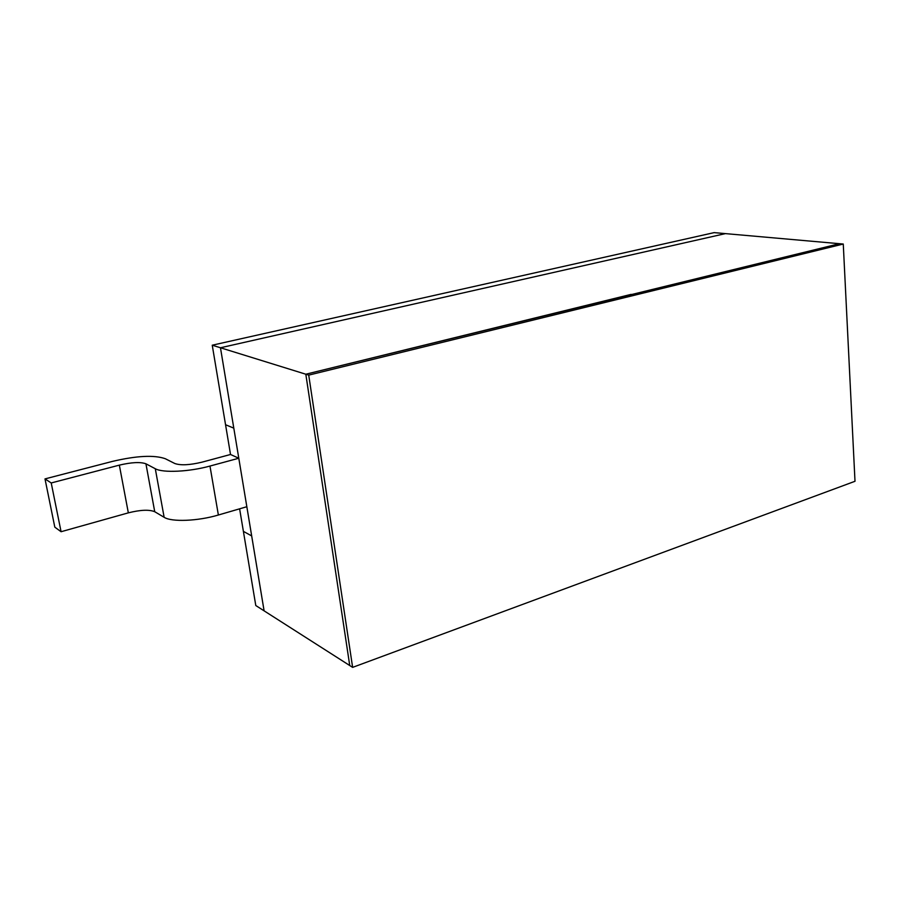 <?xml version="1.0" encoding="UTF-8"?>
<svg xmlns="http://www.w3.org/2000/svg" width="900" height="900" viewBox="0 0 900 900"><rect width="100%" height="100%" fill="white"/><g stroke="black" fill="none" stroke-linecap="round" stroke-linejoin="round"><path stroke-width="1.35" d="M225.551 424.733L233.797 428.152L225.551 424.733L212.243 345.206L714.139 232.627L725.411 233.618L220.466 347.76L238.792 458.235L230.524 454.489L225.551 424.733L230.524 454.489L201.949 462.173C189.709 465.098 180.675 465.548 174.836 463.522L165.274 458.707C154.204 454.838 136.62 455.726 112.522 461.374L45 478.901L51.221 482.963L119.34 465.131C131.569 462.262 140.434 461.812 145.935 463.804L155.295 468.731C162.72 473.074 189.326 471.803 209.97 466.054L238.792 458.235M243.394 531.371L239.614 508.826L243.394 531.371L251.674 535.916L264.105 610.841L255.791 605.531L243.394 531.371L251.674 535.916L246.836 506.723L218.374 515.014L209.97 466.054M212.243 345.206L220.466 347.76L264.105 610.841L349.74 665.528L305.82 374.22L220.466 347.76L725.411 233.618L839.475 243.697L631.181 294.637M843.266 244.035L308.723 375.12L352.631 667.373L855 481.286L843.266 244.035L839.475 243.697L305.82 374.22L631.159 294.368M308.723 375.12L305.82 374.22L349.74 665.528L352.631 667.373M51.221 482.963L61.076 531.72L54.81 527.153L45 478.901M61.076 531.72L128.34 512.854C140.434 509.827 149.22 509.445 154.732 511.718L164.138 517.298C171.596 522.191 197.989 521.123 218.374 515.014M128.34 512.854L119.34 465.131M154.732 511.718L145.935 463.804M164.138 517.298L155.295 468.731"/></g></svg>
